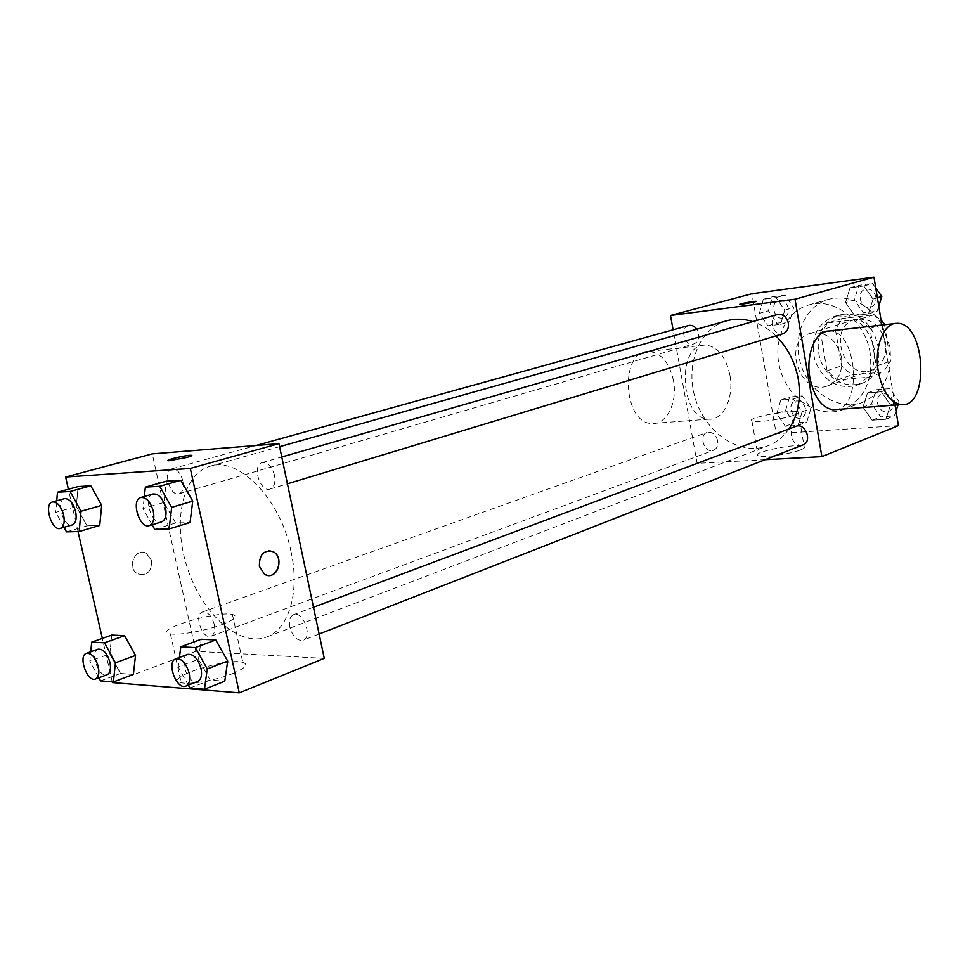 <?xml version="1.0" encoding="UTF-8"?>
<svg xmlns="http://www.w3.org/2000/svg" width="970" height="970" viewBox="0 0 970 970"><rect width="100%" height="100%" fill="white"/><g stroke="black" fill="none" stroke-linecap="round" stroke-linejoin="round"><path stroke-width="0.73" stroke-dasharray="4.85 3.64" d="M841.523 357.481C836.31 339.051 825.894 331 810.265 333.341C781.371 341.052 799.85 396.888 827.64 385.854C838.383 381.04 843.003 371.583 841.523 357.481M885.549 342.737C880.542 324.926 870.32 317.202 854.897 319.566C826.343 327.205 844.203 381.198 871.678 370.297C882.3 365.569 886.919 356.378 885.549 342.737M842.227 318.512L827.628 322.962L820.814 333.995L827.046 370.782L837.243 379.997L869.108 377.148L883.391 372.031L851.672 374.929L841.536 365.836L835.425 329.448L842.227 318.512L873.946 314.753L881.051 320.112M884.555 324.744L890.533 361.131L883.391 372.031M827.628 322.962L859.481 319.227L873.946 314.753M881.9 324.683L870.029 328.478L876.262 366.139L890.533 361.131M870.029 328.478L859.481 319.227M869.108 377.148L876.262 366.139M842.324 314.45C877.207 308.193 894.437 373.826 860.62 383.768C842.263 387.709 828.719 379.537 819.965 359.264C814.897 337.766 820.911 323.131 837.995 315.347L842.324 314.45M837.401 315.929L833.072 316.838C815.964 324.635 809.95 339.318 815.043 360.901C823.821 381.246 837.401 389.455 855.782 385.514C869.896 379.124 876.007 366.745 874.128 348.363C868.526 326.684 856.292 315.868 837.401 315.929M837.243 379.997L851.672 374.929M820.814 333.995L835.425 329.448M827.046 370.782L841.536 365.836M881.766 324.441C867.471 303.052 849.793 294.65 828.719 299.245C804.397 306.083 791.75 337.669 801.171 365.484C810.192 393.42 839.183 411.244 862.779 402.235C883.585 392.583 892.606 374.093 889.854 346.751L882.094 325.023M870.211 353.407C865.567 321.021 833.812 296.735 808.531 305.029C784.087 311.916 771.477 343.913 781.032 372.14C790.186 400.501 819.395 418.664 843.124 409.619C864.04 399.895 873.073 381.161 870.211 353.407M759.364 313.358L763.341 299.257L776.012 297.584L784.718 310.17L780.62 324.332L767.937 325.835L759.364 313.358L763.341 299.257L776.012 297.584L784.718 310.17L780.62 324.332L767.937 325.835L759.364 313.358L768.385 310.8L772.375 296.796L785.009 295.11L793.678 307.611L789.568 321.688L776.921 323.204L768.385 310.8M776.764 413.644L780.777 400.052L793.46 399.009L802.129 411.716L797.995 425.357L785.312 426.242L776.764 413.644L780.777 400.052L793.46 399.009L802.129 411.716L797.995 425.357L785.312 426.242L776.764 413.644L785.603 410.455L789.628 396.948L802.287 395.893L810.908 408.503L806.773 422.071L794.115 422.968L785.603 410.455M898.414 425.624L776.242 433.711L751.92 293.728M881.863 325.047L895.031 405.084M845.525 302.519L850.035 287.787L863.809 285.968L873.073 299.063L868.429 313.88L854.655 315.517L845.525 302.519L850.035 287.787L863.809 285.968L873.073 299.063L868.429 313.88L854.655 315.517L845.525 302.519L854.34 299.936L858.85 285.301L872.588 283.47L875.752 287.944M862.985 407.097L867.532 392.911L881.318 391.783L890.545 404.999L885.852 419.258L872.078 420.216L862.985 407.097L867.532 392.911L881.318 391.783L890.545 404.999L885.852 419.258L872.078 420.216L862.985 407.097L871.606 403.823L876.165 389.722L889.902 388.582L899.081 401.701L898.038 404.854M775.903 335.875C768.858 329.085 761.159 324.32 752.817 321.579M726.736 320.803C698.521 328.6 684.48 366.587 695.902 400.295C706.839 434.16 740.753 456.288 768.058 445.739C776.4 442.514 783.372 436.924 788.949 428.97M765.087 459.707L697.151 463.369L673.095 329.812M717.727 440.913C715.824 434.402 712.259 431.589 707.045 432.462C697.963 435.227 704.814 454.008 713.556 450.298C716.915 448.722 718.309 445.594 717.727 440.913M688.651 325.496C679.242 327.654 684.687 347.054 693.817 343.938C697.624 342.398 699.224 339.027 698.643 333.85L696.787 329.23M777.467 314.498C767.209 316.972 773.09 337.208 783.045 333.704M803.039 444.878C797.243 446.018 793.314 443.12 791.265 436.173C790.695 431.359 792.223 428.085 795.849 426.376M697.151 463.369L776.242 433.711M800.626 449.874C804.421 448.346 805.585 447.182 804.142 446.37C798.213 442.696 749.919 452.493 758.019 455.742C761.644 458.143 790.211 454.227 800.626 449.874M729.901 375.063C725.73 356.269 717.497 346.266 705.19 345.041C676.211 343.61 679.934 419.622 708.852 419.173C723.414 420.58 734.254 397.3 729.901 375.063M828.962 331.025C856.134 328.878 863.579 405.29 836.673 409.498M673.459 380.531C669.3 362.271 661.006 352.583 648.59 351.443C619.357 350.194 622.91 423.987 652.095 423.478C666.778 424.799 677.8 402.138 673.459 380.531M794.612 414.966C798.431 413.535 799.632 412.492 798.213 411.826C792.369 408.746 743.929 418.482 751.944 421.138C755.521 423.138 784.112 419.028 794.612 414.966M756.345 301.415L739.589 304.459M291.109 552.003C280.815 499.344 238.802 456.3 210.163 466.23C182.033 474.063 172.211 522.891 187.537 568.444C202.403 614.155 239.396 647.487 266.653 637.011C288.708 629.36 300.021 592.476 291.109 552.003M289.836 627.19C288.708 620.691 289.969 616.532 293.583 614.689C303.028 610.397 313.019 637.132 303.125 640.261C297.159 641.049 292.722 636.696 289.836 627.19M182.869 480.902C180.432 472.572 176.734 468.558 171.763 468.874C162.463 470.838 170.174 497.028 179.098 493.803C182.796 492.142 184.045 487.849 182.869 480.902M274.522 475.336C271.915 466.4 267.793 462.156 262.155 462.617C251.691 464.969 260.057 492.736 270.109 489.038C274.219 487.195 275.698 482.623 274.522 475.336M214.285 624.438C211.618 615.635 207.677 611.5 202.451 612.034C193.527 614.58 202.56 640.018 211.072 636.247C214.309 634.586 215.388 630.658 214.285 624.438M324.271 658.387L195.831 651.319L152.266 453.887M100.565 680.891L120.498 673.483L133.375 674.441L120.498 673.483L109.804 653.926L111.78 635.083L109.804 653.926L89.834 661.128L90.756 651.779M154.739 529.377L175.618 523L190.047 522.527L175.618 523L163.93 502.448L166.416 481.168L163.93 502.448L142.99 508.583L144.336 496.482M112.217 681.837L102.335 638.405M78.024 531.536L68.397 489.232M66.518 531.863L87.009 525.849L99.728 525.437L87.009 525.849L76.303 506.534L78.109 486.576L76.303 506.534L55.775 512.342L56.745 500.775M189.926 688.069L210.199 680.115L224.797 681.195L210.199 680.115L198.535 659.285L201.214 639.266L198.535 659.285L178.201 667.008L179.426 657.49M112.399 682.589L195.831 651.319M232.315 673.726C245.398 668.221 248.902 664.426 242.827 662.352C226.58 657.333 161.432 678.563 181.257 682.71C189.465 684.953 216.152 680.261 232.315 673.726M151.611 560.587L146.276 553.239C135.412 546.874 126.379 567.802 137.498 573.767C146.943 576.216 151.647 571.815 151.611 560.587L146.276 553.239C135.424 546.874 126.391 567.802 137.498 573.767C146.955 576.216 151.659 571.827 151.611 560.587M269.029 575.465L264.422 574.119L259.39 566.395C258.566 557.313 261.815 552.063 269.126 550.669M221.609 624.728C234.825 619.587 238.426 616.168 232.424 614.495C216.346 610.482 150.714 630.67 170.393 633.822C178.516 635.605 205.3 630.839 221.609 624.728M191.854 455.5L186.81 457.476L167.907 460.532M188.301 685.135L178.201 667.008M187.646 654.41C177.874 657.369 188.386 685.802 197.674 681.473M210.199 680.115L198.535 659.285M98.867 677.763L89.834 661.128M98.055 649.185C89.385 651.61 98.855 678.418 107.088 674.72M120.498 673.483L109.804 653.926M152.132 524.758L142.99 508.583M153.03 493.972C142.784 496.24 151.696 525.595 161.505 521.921M175.618 523L163.93 502.448M64.02 527.316L55.775 512.342M64.444 498.641C55.399 500.508 63.596 528.092 72.253 524.915M87.009 525.849L76.303 506.534M896.001 411.001L894.401 415.875L880.663 416.845L871.606 403.823M893.224 402.162C891.321 395.687 887.562 392.995 881.948 394.099C872.297 397.251 879.426 415.475 888.714 411.389C892.206 409.728 893.697 406.648 893.224 402.162M867.532 392.911L876.165 389.722M881.318 391.783L889.902 388.582M890.545 404.999L899.081 401.701M885.852 419.258L894.401 415.875M872.078 420.216L880.663 416.845M893.261 402.138C891.357 395.675 887.598 392.983 881.985 394.087C872.333 397.239 879.475 415.463 888.762 411.377C892.242 409.704 893.746 406.624 893.261 402.138M805.512 408.916C803.742 402.805 800.286 400.198 795.17 401.107C786.234 403.847 792.696 421.453 801.305 417.827C804.615 416.288 806.009 413.317 805.512 408.916C803.778 402.792 800.335 400.186 795.218 401.095C786.27 403.835 792.732 421.441 801.353 417.815C804.651 416.275 806.058 413.305 805.549 408.904M780.777 400.052L789.628 396.948M793.46 399.009L802.287 395.893M802.129 411.716L810.908 408.503M797.995 425.357L806.773 422.071M785.312 426.242L794.115 422.968M878.747 306.132L877.147 311.188L863.421 312.837L854.34 299.936M875.934 297.208C874.273 291.133 870.781 288.466 865.458 289.205C855.443 291.643 860.911 310.582 870.648 307.175C874.661 305.562 876.419 302.24 875.934 297.208M850.035 287.787L858.85 285.301M863.809 285.968L872.588 283.47M873.073 299.063L877.377 297.778M868.429 313.88L877.147 311.188M854.655 315.517L863.421 312.837M875.983 297.196C874.309 291.121 870.817 288.454 865.495 289.193C855.479 291.63 860.948 310.57 870.684 307.163C874.697 305.55 876.456 302.228 875.983 297.196M788.283 308.29C786.694 302.507 783.469 299.936 778.607 300.542C769.368 302.676 774.436 320.9 783.42 317.845C787.167 316.353 788.78 313.164 788.283 308.29C786.731 302.494 783.505 299.924 778.643 300.53C769.404 302.664 774.484 320.888 783.457 317.833C787.203 316.341 788.816 313.152 788.319 308.278M763.341 299.257L772.375 296.796M776.012 297.584L785.009 295.11M784.718 310.17L793.678 307.611M780.62 324.332L789.568 321.688M767.937 325.835L776.921 323.204M854.897 319.566L810.265 333.341M871.678 370.297L827.64 385.854M855.782 385.514L860.62 383.768M833.072 316.838L837.995 315.347M843.124 409.619L862.779 402.235M808.531 305.029L828.719 299.245M894.437 323.616L896.826 323.349M705.19 345.041L648.59 351.443M708.852 419.173L652.095 423.478M751.944 421.138L758.019 455.742M798.213 411.826L804.142 446.37M266.653 637.011L768.058 445.739M210.163 466.23L279.59 446.685M313.468 607.232L293.583 614.689M319.118 634.004L303.125 640.261M179.098 493.803L693.817 343.938M171.763 468.874L256.056 445.497M270.109 489.038L287.423 483.8M262.155 462.617L281.761 456.979M211.072 636.247L713.556 450.298M202.451 612.034L707.045 432.462M170.393 633.822L181.257 682.71M232.424 614.495L242.827 662.352"/><path stroke-width="1.45" d="M881.9 324.683L884.41 323.883L881.051 320.112M884.41 323.883L884.555 324.744M673.095 329.812L670.512 315.468L751.92 293.728L873.982 277.141L881.863 325.047M895.031 405.084L898.414 425.624L821.881 456.652L765.087 459.707M670.512 315.468L795.024 299.245L873.982 277.141M754.757 302.034L739.783 304.531C737.042 304.325 754.187 300.979 756.151 301.33L754.757 302.034M788.949 428.97C798.14 415.099 801.256 398.561 798.31 379.343C795.133 362.101 787.652 347.612 775.903 335.875M752.817 321.579C743.832 318.73 735.139 318.475 726.736 320.803L279.59 446.685M795.024 299.245L821.881 456.652M696.787 329.23C694.459 326.078 691.743 324.829 688.651 325.496L256.056 445.497M287.423 483.8L783.045 333.704C787.143 332.031 788.901 328.515 788.343 323.155C786.549 316.656 782.923 313.771 777.467 314.498L281.761 456.979M313.468 607.232L795.849 426.376C805.245 422.314 812.763 441.617 803.039 444.878L319.118 634.004M836.673 409.498L833 409.776C821.711 407.776 814.024 397.154 809.926 377.924C805.561 354.547 815.564 330.515 828.962 331.025L894.437 323.616M878.335 371.655C873.97 347.49 883.694 322.731 896.826 323.349C925.659 321.458 930.23 408.37 901.069 404.623C889.999 402.514 882.421 391.516 878.335 371.655M739.589 304.459C739.116 303.889 754.466 301.003 756.151 301.343L756.345 301.415M68.397 489.232L65.62 477.034L152.266 453.887L278.948 443.642L324.271 658.387L239.263 692.859L112.399 682.589L112.217 681.837M65.62 477.034L190.326 468.437L278.948 443.642M186.81 457.464L168.877 460.738C162.305 460.811 185.464 455.088 190.908 455.282C192.897 455.403 191.539 456.13 186.81 457.464M111.78 635.083L124.621 635.689L135.521 655.49L133.375 674.441L135.521 655.49L124.621 635.689L111.78 635.083L91.713 642.14L104.493 642.807L115.442 662.825L113.393 681.922L100.565 680.891L98.867 677.763M166.416 481.168L180.796 480.283L192.739 501.102L190.047 522.527L192.739 501.102L180.796 480.283L166.416 481.168L145.367 487.122L159.686 486.297L171.69 507.358L169.107 528.965L154.739 529.377L152.132 524.758M102.335 638.405L78.024 531.536M190.326 468.437L239.263 692.859M78.109 486.576L90.78 485.8L101.692 505.346L99.728 525.437L101.692 505.346L90.78 485.8L78.109 486.576L57.46 492.226L70.07 491.487L81.031 511.251L79.176 531.511L66.518 531.863L64.02 527.316M201.214 639.266L215.764 639.957L227.683 661.055L224.797 681.195L227.683 661.055L215.764 639.957L201.214 639.266L180.784 646.82L195.285 647.584L207.253 668.936L204.476 689.246L189.926 688.069L188.301 685.135M259.402 566.395C259.22 554.44 263.864 549.566 273.31 551.748C285.435 557.859 275.965 581.988 264.434 574.119L259.402 566.395M269.126 550.669L273.298 551.748C282.888 556.416 279.421 575.938 269.029 575.465M167.907 460.532C167.167 459.513 186.543 455.112 190.908 455.294L191.854 455.5M179.426 657.49L180.784 646.82M185.864 686.093L197.674 681.473C201.142 679.643 202.257 675.326 201.02 668.524C197.941 658.485 193.491 653.78 187.646 654.41L175.788 658.848C166.04 661.795 176.601 690.41 185.864 686.093C189.32 684.262 190.423 679.921 189.162 673.083C186.07 662.983 181.608 658.242 175.788 658.848M195.285 647.584L215.764 639.957M207.253 668.936L227.683 661.055M204.476 689.246L224.797 681.195M90.756 651.779L91.713 642.14M95.484 679.012L107.088 674.72C110.228 673.083 111.186 668.997 109.95 662.462C107.112 653.186 103.147 648.76 98.055 649.185L86.415 653.331C77.77 655.744 87.288 682.71 95.484 679.012C98.613 677.375 99.558 673.277 98.309 666.705C95.448 657.381 91.483 652.919 86.415 653.331M104.493 642.807L124.621 635.689M115.442 662.825L135.521 655.49M113.393 681.922L133.375 674.441M144.336 496.482L145.367 487.122M149.344 525.607L161.505 521.921C165.518 520.078 166.864 515.3 165.53 507.613C162.742 498.156 158.583 493.609 153.03 493.972L140.808 497.489C130.586 499.744 139.559 529.268 149.344 525.607C153.333 523.764 154.654 518.974 153.308 511.238C150.508 501.72 146.337 497.137 140.808 497.489M159.686 486.297L180.796 480.283M171.69 507.358L192.739 501.102M169.107 528.965L190.047 522.527M56.745 500.775L57.46 492.226M60.322 528.395L72.253 524.915C75.818 523.254 76.945 518.78 75.611 511.481C73.017 502.69 69.294 498.41 64.444 498.641L52.453 501.963C43.444 503.818 51.701 531.56 60.322 528.395C63.874 526.734 64.978 522.236 63.632 514.9C61.025 506.061 57.303 501.745 52.453 501.963M70.07 491.487L90.78 485.8M81.031 511.251L101.692 505.346M79.176 531.511L99.728 525.437M898.038 404.854L896.001 411.001M875.752 287.944L881.803 296.468L878.747 306.132M877.377 297.778L881.803 296.468M833 409.776L901.069 404.623"/></g></svg>
